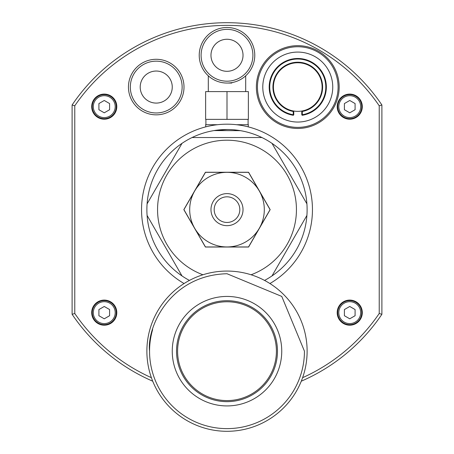 <?xml version="1.0" encoding="UTF-8"?>
<svg xmlns="http://www.w3.org/2000/svg" width="454" height="454" viewBox="0 0 454 454"><rect width="100%" height="100%" fill="white"/><g stroke="black" fill="none" stroke-linecap="round" stroke-linejoin="round"><path stroke-width="0.68" d="M233.804 129.816L240.467 130.661L213.993 130.587M213.403 130.684L212.109 130.922M214.174 130.559L227.142 129.526M240.58 130.684L241.891 130.922M116.803 106.645A12.553 12.553 0 0 0 104.255 94.092A12.553 12.553 0 0 0 91.702 106.645A12.553 12.553 0 0 0 104.255 119.198A12.553 12.553 0 0 0 116.803 106.645M362.298 106.645A12.553 12.553 0 0 0 349.745 94.092A12.553 12.553 0 0 0 337.197 106.645A12.553 12.553 0 0 0 349.745 119.198A12.553 12.553 0 0 0 362.298 106.645M116.803 312.636A12.553 12.553 0 0 0 104.255 300.088A12.553 12.553 0 0 0 91.702 312.636A12.553 12.553 0 0 0 104.255 325.189A12.553 12.553 0 0 0 116.803 312.636M362.298 312.636A12.553 12.553 0 0 0 349.745 300.088A12.553 12.553 0 0 0 337.197 312.636A12.553 12.553 0 0 0 349.745 325.189A12.553 12.553 0 0 0 362.298 312.636M151.392 377.688A184.273 184.273 0 0 1 74.774 313.487L74.774 105.799A184.273 184.273 0 0 1 379.226 105.799L379.226 313.487A184.273 184.273 0 0 1 302.608 377.688M379.226 105.799L381.893 104.976A186.94 186.94 0 0 0 72.107 104.976L74.774 105.799M74.774 313.487L72.107 314.304L72.107 104.976M72.107 314.304A186.94 186.94 0 0 0 152.714 381.19M301.286 381.19A186.94 186.94 0 0 0 381.893 314.304L379.226 313.487M381.893 104.976L381.893 314.304M227 271.066A80.12 80.12 0 0 1 307.12 351.18A80.12 80.12 0 0 1 227 431.3A80.12 80.12 0 0 1 146.88 351.18A80.12 80.12 0 0 1 227 271.066A80.12 80.12 0 0 1 307.12 351.18A80.12 80.12 0 0 1 227 431.3A80.12 80.12 0 0 1 146.88 351.18A80.12 80.12 0 0 1 227 271.066A80.12 80.12 0 0 0 146.88 351.18A80.12 80.12 0 0 0 227 431.3A80.12 80.12 0 0 1 146.88 351.18M227 273.734L281.764 296.417L304.447 351.18A77.447 77.447 0 0 1 227 428.627A77.447 77.447 0 0 1 149.553 351.18C146.773 327.181 169.87 275.192 227 273.734A77.447 77.447 0 0 0 226.972 273.734M281.747 351.18A54.747 54.747 0 0 1 227 405.927A54.747 54.747 0 0 1 172.253 351.18A54.747 54.747 0 0 1 227 296.434A54.747 54.747 0 0 1 281.747 351.18M277.473 351.18A50.473 50.473 0 0 0 227 300.707A50.473 50.473 0 0 0 176.527 351.18A50.473 50.473 0 0 0 227 401.654A50.473 50.473 0 0 0 277.473 351.18M276.407 351.18A49.407 49.407 0 0 0 227 301.774A49.407 49.407 0 0 0 177.593 351.18A49.407 49.407 0 0 0 227 400.587A49.407 49.407 0 0 0 276.407 351.18M152.652 329.496A77.447 77.447 0 0 0 149.553 351.18M339.166 87.06A41.393 41.393 0 0 1 297.773 128.459A41.393 41.393 0 0 1 256.374 87.06A41.393 41.393 0 0 1 297.773 45.667A41.393 41.393 0 0 1 339.166 87.06M338.094 87.06A40.327 40.327 0 0 1 297.773 127.387A40.327 40.327 0 0 1 257.446 87.06A40.327 40.327 0 0 1 297.773 46.739A40.327 40.327 0 0 1 338.094 87.06M332.754 87.06A34.986 34.986 0 0 0 297.773 52.079A34.986 34.986 0 0 0 262.787 87.06A34.986 34.986 0 0 0 297.773 122.047A34.986 34.986 0 0 0 332.754 87.06M293.301 115.288L293.766 114.822L293.233 114.731L293.301 115.288A28.574 28.574 0 0 1 269.194 87.06A28.574 28.574 0 0 1 297.773 58.487A28.574 28.574 0 0 1 326.347 87.06A28.574 28.574 0 0 1 302.239 115.288L301.774 114.822L301.774 111.684L302.307 110.941A24.3 24.3 0 0 1 293.233 110.941L293.233 114.731A28.04 28.04 0 0 1 269.824 84.785A28.04 28.04 0 0 1 297.773 59.02A28.04 28.04 0 0 1 325.717 84.785A28.04 28.04 0 0 1 302.313 114.731L302.239 115.288M301.774 114.822L302.313 114.731L302.307 110.941A24.3 24.3 0 0 0 297.773 62.76A24.3 24.3 0 0 0 293.233 110.941L293.766 111.684L293.766 114.822M301.774 111.684L302.313 111.48A24.834 24.834 0 0 0 318.481 73.349A24.834 24.834 0 0 0 277.065 73.349A24.834 24.834 0 0 0 293.233 111.48L293.766 111.684M254.773 55.28A27.773 27.773 0 0 1 227 83.054A27.773 27.773 0 0 1 199.227 55.28A27.773 27.773 0 0 1 227 27.507A27.773 27.773 0 0 1 254.773 55.28M208.307 75.824L208.307 91.6M245.693 75.824L245.693 91.6M252.906 55.28A25.906 25.906 0 0 1 227 81.187A25.906 25.906 0 0 1 201.094 55.28A25.906 25.906 0 0 1 227 29.374A25.906 25.906 0 0 1 252.906 55.28M243.026 55.28A16.026 16.026 0 0 0 227 39.26A16.026 16.026 0 0 0 210.974 55.28A16.026 16.026 0 0 0 227 71.306A16.026 16.026 0 0 0 243.026 55.28M205.9 119.374L205.9 124.714M248.1 119.374L248.1 124.714M248.196 126.853L248.366 124.714L236.54 124.714M217.46 124.714L205.634 124.714L205.804 126.853M227 83.054L231.807 83.054M227 91.6L205.634 91.6L205.634 119.374L227 119.374L227 91.6L248.366 91.6L248.366 119.374L227 119.374M212.909 130.775L210.974 131.144M240.467 130.661L243.026 131.144M156.227 59.287A27.773 27.773 0 0 1 184.006 87.06A27.773 27.773 0 0 1 156.227 114.839A27.773 27.773 0 0 1 128.454 87.06A27.773 27.773 0 0 1 156.227 59.287M156.227 61.159A25.906 25.906 0 0 1 182.133 87.06A25.906 25.906 0 0 1 156.227 112.967A25.906 25.906 0 0 1 130.326 87.06A25.906 25.906 0 0 1 156.227 61.159M172.253 87.06A16.026 16.026 0 0 0 156.227 71.04A16.026 16.026 0 0 0 140.207 87.06A16.026 16.026 0 0 0 156.227 103.086A16.026 16.026 0 0 0 172.253 87.06M184.074 283.534A85.46 85.46 0 0 1 227 124.18A85.46 85.46 0 0 1 269.926 283.534M271.986 275.936L306.904 215.451A80.12 80.12 0 0 1 264.557 280.413M189.443 280.413A80.12 80.12 0 0 1 192.076 137.534A80.12 80.12 0 0 1 306.904 215.451M251.079 274.766A69.434 69.434 0 0 0 227 140.207A69.434 69.434 0 0 0 202.921 274.766M182.014 275.936L147.096 215.451M271.986 143.345L306.904 203.835M261.924 137.534L192.076 137.534M182.014 143.345L147.096 203.835M210.974 209.64A16.026 16.026 0 0 1 227 193.62A16.026 16.026 0 0 1 243.026 209.64A16.026 16.026 0 0 1 227 225.666A16.026 16.026 0 0 1 210.974 209.64M189.693 209.64A37.307 37.307 0 0 0 227 246.948A37.307 37.307 0 0 0 264.307 209.64A37.307 37.307 0 0 0 227 172.333A37.307 37.307 0 0 0 189.693 209.64M239.82 209.64A12.82 12.82 0 0 0 227 196.82A12.82 12.82 0 0 0 214.18 209.64A12.82 12.82 0 0 0 227 222.46A12.82 12.82 0 0 0 239.82 209.64M270.079 209.64L248.542 172.333L205.458 172.333L183.921 209.64L205.458 246.948L248.542 246.948L270.079 209.64M260.534 193.103A37.387 37.387 0 0 0 259.382 190.947L270.17 209.64L248.588 247.027L205.412 247.027L183.83 209.64L205.412 172.253L248.588 172.253L259.382 190.947A37.387 37.387 0 0 0 258.088 188.87M229.446 172.333A37.387 37.387 0 0 0 224.554 172.333M195.912 188.87A37.387 37.387 0 0 0 193.466 193.103M193.466 226.177A37.387 37.387 0 0 0 195.912 230.416M224.554 246.948A37.387 37.387 0 0 0 229.446 246.948M258.088 230.416A37.387 37.387 0 0 0 260.534 226.177M116.269 312.636A12.02 12.02 0 0 1 104.255 324.655A12.02 12.02 0 0 1 92.236 312.636A12.02 12.02 0 0 1 104.255 300.622A12.02 12.02 0 0 1 116.269 312.636M115.203 312.636A10.947 10.947 0 0 1 104.255 323.589A10.947 10.947 0 0 1 93.303 312.636A10.947 10.947 0 0 1 104.255 301.689A10.947 10.947 0 0 1 115.203 312.636M98.91 309.554L104.255 306.473L109.596 309.554L109.596 315.723L104.255 318.804L98.91 315.723L98.91 309.554M361.764 312.636A12.02 12.02 0 0 1 349.745 324.655A12.02 12.02 0 0 1 337.731 312.636A12.02 12.02 0 0 1 349.745 300.622A12.02 12.02 0 0 1 361.764 312.636M360.697 312.636A10.947 10.947 0 0 1 349.745 323.589A10.947 10.947 0 0 1 338.798 312.636A10.947 10.947 0 0 1 349.745 301.689A10.947 10.947 0 0 1 360.697 312.636M344.404 309.554L349.745 306.473L355.09 309.554L355.09 315.723L349.745 318.804L344.404 315.723L344.404 309.554M116.269 106.645A12.02 12.02 0 0 1 104.255 118.664A12.02 12.02 0 0 1 92.236 106.645A12.02 12.02 0 0 1 104.255 94.625A12.02 12.02 0 0 1 116.269 106.645M104.255 95.692A10.947 10.947 0 0 1 115.203 106.645A10.947 10.947 0 0 1 104.255 117.592A10.947 10.947 0 0 1 93.303 106.645A10.947 10.947 0 0 1 104.255 95.692M109.596 109.726L104.255 112.813L98.91 109.726L98.91 103.557L104.255 100.476L109.596 103.557L109.596 109.726M361.764 106.645A12.02 12.02 0 0 1 349.745 118.664A12.02 12.02 0 0 1 337.731 106.645A12.02 12.02 0 0 1 349.745 94.625A12.02 12.02 0 0 1 361.764 106.645M349.745 95.692A10.947 10.947 0 0 1 360.697 106.645A10.947 10.947 0 0 1 349.745 117.592A10.947 10.947 0 0 1 338.798 106.645A10.947 10.947 0 0 1 349.745 95.692M355.09 109.726L349.745 112.813L344.404 109.726L344.404 103.557L349.745 100.476L355.09 103.557L355.09 109.726M307.12 351.18A80.12 80.12 0 0 1 227 431.3"/></g></svg>
